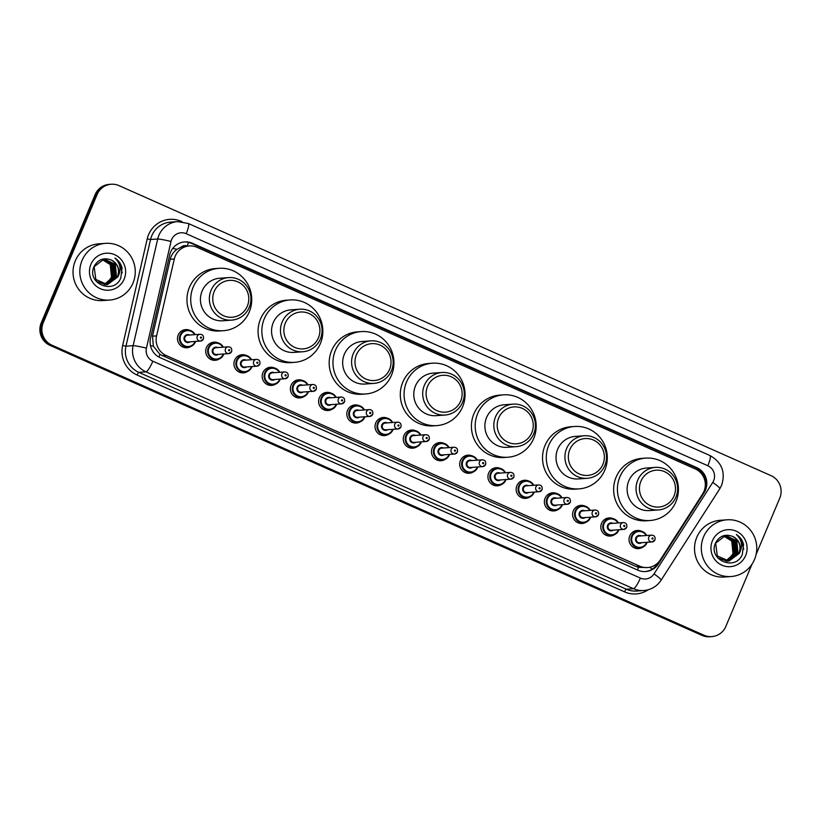<?xml version="1.0" encoding="UTF-8"?>
<svg xmlns="http://www.w3.org/2000/svg" width="821" height="821" viewBox="0 0 821 821"><rect width="100%" height="100%" fill="white"/><g stroke="black" fill="none" stroke-linecap="round" stroke-linejoin="round"><path stroke-width="1.23" d="M614.365 534.728A9.103 8.877 -94.1 0 1 601.526 523.357A9.103 8.877 -94.1 0 1 613.205 518.656M586.143 522.166A9.103 8.877 -94.1 0 1 573.304 510.806A9.103 8.877 -94.1 0 1 584.983 506.095M557.921 509.615A9.103 8.877 -94.1 0 1 545.082 498.255A9.103 8.877 -94.1 0 1 556.761 493.544M529.699 497.064A9.103 8.877 -94.1 0 1 516.861 485.693A9.103 8.877 -94.1 0 1 528.539 480.993M501.477 484.503A9.103 8.877 -94.1 0 1 488.639 473.142A9.103 8.877 -94.1 0 1 500.317 468.432M473.255 471.952A9.103 8.877 -94.1 0 1 460.417 460.591A9.103 8.877 -94.1 0 1 472.096 455.881M445.033 459.401A9.103 8.877 -94.1 0 1 432.195 448.03A9.103 8.877 -94.1 0 1 443.884 443.33M416.811 446.85A9.103 8.877 -94.1 0 1 403.973 435.479A9.103 8.877 -94.1 0 1 415.662 430.779M388.59 434.288A9.103 8.877 -94.1 0 1 375.751 422.928A9.103 8.877 -94.1 0 1 387.44 418.217M360.368 421.737A9.103 8.877 -94.1 0 1 347.529 410.377A9.103 8.877 -94.1 0 1 359.218 405.666M332.146 409.186A9.103 8.877 -94.1 0 1 319.307 397.816A9.103 8.877 -94.1 0 1 330.996 393.115M303.924 396.625A9.103 8.877 -94.1 0 1 291.086 385.265A9.103 8.877 -94.1 0 1 302.775 380.564M275.702 384.074A9.103 8.877 -94.1 0 1 262.864 372.713A9.103 8.877 -94.1 0 1 274.553 368.003M247.48 371.523A9.103 8.877 -94.1 0 1 234.642 360.152A9.103 8.877 -94.1 0 1 246.331 355.452M219.258 358.972A9.103 8.877 -94.1 0 1 206.42 347.601A9.103 8.877 -94.1 0 1 218.109 342.901M191.036 346.411A9.103 8.877 -94.1 0 1 178.198 335.05A9.103 8.877 -94.1 0 1 189.887 330.34M642.586 547.279A9.103 8.877 -94.1 0 1 629.748 535.908A9.103 8.877 -94.1 0 1 641.427 531.208M702.591 493.985A17.056 16.636 85.9 0 0 695.264 468.935L197.071 247.316A17.056 16.636 85.9 0 0 174.298 258.984L156.575 335.892A17.056 16.636 85.9 0 0 166.191 355.524L639.775 566.182A17.056 16.636 85.9 0 0 660.258 559.953L702.591 493.985M187.167 246.095L187.106 246.074A5.685 5.542 85.9 0 0 181.072 247.172L176.967 249.348C173.508 251.842 171.25 255.157 170.214 259.282L152.49 336.189L153.363 346.185L159.982 354.456L635.998 566.459L638.605 567.362L647.574 567.557M181.072 247.172A17.056 16.636 -94.1 0 1 185.495 246.218L189.271 245.951M705.475 490.065A17.056 16.636 85.9 0 0 696.762 467.621L192.442 243.283A17.056 16.636 85.9 0 0 169.68 254.951L150.53 338.036A17.056 16.636 85.9 0 0 160.146 357.658L637.876 570.174A17.056 16.636 85.9 0 0 658.36 563.945L704.1 492.682A17.056 16.636 85.9 0 0 705.475 490.065M184.14 241.959A17.056 16.636 -94.1 0 1 191.437 243.355L695.756 467.693A17.056 16.636 -94.1 0 1 704.295 490.527M752.005 564.171L725.856 626.392A17.056 16.636 -94.1 0 1 703.997 635.238L51.939 345.179A17.056 16.636 -94.1 0 1 43.236 322.745L97.155 194.464A17.056 16.636 -94.1 0 1 119.014 185.618L771.073 475.677A17.056 16.636 -94.1 0 1 779.776 498.111L756.11 554.421M111.215 184.243L109.203 184.386A17.056 16.636 -94.1 0 0 95.144 194.608L41.224 322.889A17.056 16.636 -94.1 0 0 49.927 345.323L701.986 635.382A17.056 16.636 -94.1 0 0 709.785 636.757L710.791 636.686A17.056 16.636 -94.1 0 1 702.992 635.31L50.933 345.251A17.056 16.636 -94.1 0 1 42.23 322.817L96.149 194.536A17.056 16.636 -94.1 0 1 110.209 184.315A17.056 16.636 -94.1 0 0 96.149 194.536L42.23 322.817A17.056 16.636 -94.1 0 0 50.933 345.251L702.992 635.31A17.056 16.636 -94.1 0 0 710.791 636.686L711.797 636.614M658.493 562.241L657.354 564.017A17.056 16.636 -94.1 0 1 645.173 571.57M703.566 536.842A28.427 27.729 -94.1 0 1 726.996 519.806A28.427 27.729 -94.1 0 1 754.509 559.501A28.427 27.729 -94.1 0 1 731.07 576.527A28.427 27.729 -94.1 0 1 703.566 536.842M731.07 576.527L724.286 577.019A28.427 27.729 -94.1 0 1 696.783 537.324A28.427 27.729 -94.1 0 1 720.212 520.298L726.996 519.806M745.642 555.56A18.544 18.083 -94.1 0 1 721.885 565.176A18.544 18.083 -94.1 0 1 712.423 540.782A18.544 18.083 -94.1 0 1 736.18 531.166A18.544 18.083 -94.1 0 1 745.642 555.56M728.33 561.102L738.982 553.405C741.414 545.934 739.331 540.29 732.732 536.472C725.343 533.691 719.648 535.795 715.655 542.763C707.312 559.778 735.513 571.847 742.317 554.421L743.549 544.477C742.451 540.167 740.06 536.852 736.365 534.533C742.071 539.941 743.046 546.222 739.29 553.385L729.038 561.041L717.308 555.94L715.635 543.184L725.477 535.549L736.786 540.69L738.038 553.477L727.858 561.123M727.693 561.133L737.72 553.498L736.468 540.711L725.856 535.508M717.677 557.828L727.232 561.184M727.067 561.123L736.468 553.59L735.206 540.803L725.23 535.579M727.221 561.123L736.786 553.559L735.524 540.782L725.384 535.559M726.431 561.071L735.216 553.672L733.953 540.895L724.604 535.682M726.585 561.092L735.524 553.652L734.272 540.865L724.758 535.651M725.795 561L733.953 553.765L732.701 540.977L723.978 535.826M725.949 561.02L734.272 553.744L733.009 540.957L724.132 535.785M724.44 535.61L723.629 535.703M724.758 535.59L723.434 535.754M723.363 536L726.452 536.924A12.859 12.531 -94.1 0 1 733.009 553.836L731.757 541.049L723.517 535.949M733.009 553.836L727.868 560.189M732.732 536.472A12.859 12.531 -94.1 0 1 739.29 553.385M743.744 549.311L740.84 538.74L736.365 534.533M640.903 481.26A18.483 18.021 -94.1 0 1 664.589 471.675A18.483 18.021 -94.1 0 1 674.02 495.987A18.483 18.021 -94.1 0 1 650.335 505.572A18.483 18.021 -94.1 0 1 640.903 481.26M637.732 480.172A21.325 20.792 -94.1 0 1 655.302 467.395A21.325 20.792 -94.1 0 1 675.94 497.167A21.325 20.792 -94.1 0 1 658.36 509.933A21.325 20.792 -94.1 0 1 637.732 480.172M655.302 467.395L646.384 468.042A21.325 20.792 85.9 0 0 628.814 480.808A21.325 20.792 85.9 0 0 649.442 510.58L658.36 509.933M619.896 476.847A31.27 30.5 -94.1 0 1 645.665 458.118A31.27 30.5 -94.1 0 1 675.929 501.775A31.27 30.5 -94.1 0 1 650.16 520.504A31.27 30.5 -94.1 0 1 619.896 476.847M650.16 520.504L646.384 520.771A31.27 30.5 -94.1 0 1 616.13 477.114A31.27 30.5 -94.1 0 1 641.899 458.385L645.665 458.118M569.795 449.621A18.483 18.021 -94.1 0 1 593.47 440.046A18.483 18.021 -94.1 0 1 602.901 464.358A18.483 18.021 -94.1 0 1 579.226 473.933A18.483 18.021 -94.1 0 1 569.795 449.621M566.613 448.533A21.325 20.792 -94.1 0 1 584.193 435.766A21.325 20.792 -94.1 0 1 604.82 465.528A21.325 20.792 -94.1 0 1 587.251 478.304A21.325 20.792 -94.1 0 1 566.613 448.533M584.193 435.766L575.264 436.403A21.325 20.792 85.9 0 0 557.695 449.179A21.325 20.792 85.9 0 0 578.323 478.941L587.251 478.304M548.777 445.208A31.27 30.5 -94.1 0 1 574.556 426.479A31.27 30.5 -94.1 0 1 604.82 470.135A31.27 30.5 -94.1 0 1 579.041 488.875A31.27 30.5 -94.1 0 1 548.777 445.208M579.041 488.875L575.275 489.142A31.27 30.5 -94.1 0 1 545.011 445.485A31.27 30.5 -94.1 0 1 570.78 426.756L574.556 426.479M498.675 417.992A18.483 18.021 -94.1 0 1 522.361 408.406A18.483 18.021 -94.1 0 1 531.792 432.718A18.483 18.021 -94.1 0 1 508.107 442.303A18.483 18.021 -94.1 0 1 498.675 417.992M495.504 416.904A21.325 20.792 -94.1 0 1 513.074 404.127A21.325 20.792 -94.1 0 1 533.712 433.899A21.325 20.792 -94.1 0 1 516.132 446.665A21.325 20.792 -94.1 0 1 495.504 416.904M513.074 404.127L504.156 404.774A21.325 20.792 85.9 0 0 486.576 417.54A21.325 20.792 85.9 0 0 507.214 447.312L516.132 446.665M477.668 413.579A31.27 30.5 -94.1 0 1 503.437 394.85A31.27 30.5 -94.1 0 1 533.701 438.506A31.27 30.5 -94.1 0 1 507.922 457.235A31.27 30.5 -94.1 0 1 477.668 413.579M507.922 457.235L504.156 457.502A31.27 30.5 -94.1 0 1 473.891 413.846A31.27 30.5 -94.1 0 1 499.671 395.117L503.437 394.85M427.567 386.352A18.483 18.021 -94.1 0 1 451.242 376.777A18.483 18.021 -94.1 0 1 460.673 401.089A18.483 18.021 -94.1 0 1 436.998 410.664A18.483 18.021 -94.1 0 1 427.567 386.352M424.385 385.265A21.325 20.792 -94.1 0 1 441.965 372.498A21.325 20.792 -94.1 0 1 462.592 402.259A21.325 20.792 -94.1 0 1 445.023 415.036A21.325 20.792 -94.1 0 1 424.385 385.265M441.965 372.498L433.036 373.134A21.325 20.792 85.9 0 0 415.467 385.911A21.325 20.792 85.9 0 0 436.095 415.672L445.023 415.036M406.549 381.939A31.27 30.5 -94.1 0 1 432.328 363.21A31.27 30.5 -94.1 0 1 462.582 406.867A31.27 30.5 -94.1 0 1 436.813 425.606A31.27 30.5 -94.1 0 1 406.549 381.939M436.813 425.606L433.047 425.873A31.27 30.5 -94.1 0 1 402.783 382.217A31.27 30.5 -94.1 0 1 428.552 363.487L432.328 363.21M356.447 354.723A18.483 18.021 -94.1 0 1 380.123 345.138A18.483 18.021 -94.1 0 1 389.565 369.45A18.483 18.021 -94.1 0 1 365.879 379.035A18.483 18.021 -94.1 0 1 356.447 354.723M353.276 353.635A21.325 20.792 -94.1 0 1 370.846 340.859A21.325 20.792 -94.1 0 1 391.473 370.63A21.325 20.792 -94.1 0 1 373.904 383.397A21.325 20.792 -94.1 0 1 353.276 353.635M370.846 340.859L361.928 341.505A21.325 20.792 85.9 0 0 344.348 354.272A21.325 20.792 85.9 0 0 364.986 384.043L373.904 383.397M335.44 350.31A31.27 30.5 -94.1 0 1 361.209 331.581A31.27 30.5 -94.1 0 1 391.473 375.238A31.27 30.5 -94.1 0 1 365.694 393.967A31.27 30.5 -94.1 0 1 335.44 350.31M365.694 393.967L361.928 394.234A31.27 30.5 -94.1 0 1 331.663 350.577A31.27 30.5 -94.1 0 1 357.443 331.848L361.209 331.581M285.328 323.084A18.483 18.021 -94.1 0 1 309.014 313.509A18.483 18.021 -94.1 0 1 318.445 337.821A18.483 18.021 -94.1 0 1 294.77 347.396A18.483 18.021 -94.1 0 1 285.328 323.084M282.157 321.996A21.325 20.792 -94.1 0 1 299.727 309.23A21.325 20.792 -94.1 0 1 320.364 338.991A21.325 20.792 -94.1 0 1 302.795 351.768A21.325 20.792 -94.1 0 1 282.157 321.996M299.727 309.23L290.808 309.866A21.325 20.792 85.9 0 0 273.239 322.643A21.325 20.792 85.9 0 0 293.867 352.404L302.795 351.768M264.321 318.671A31.27 30.5 -94.1 0 1 290.1 299.942A31.27 30.5 -94.1 0 1 320.354 343.599A31.27 30.5 -94.1 0 1 294.585 362.338A31.27 30.5 -94.1 0 1 264.321 318.671M294.585 362.338L290.808 362.605A31.27 30.5 -94.1 0 1 260.555 318.948A31.27 30.5 -94.1 0 1 286.324 300.219L290.1 299.942M214.219 291.455A18.483 18.021 -94.1 0 1 237.895 281.87A18.483 18.021 -94.1 0 1 247.326 306.182A18.483 18.021 -94.1 0 1 223.651 315.767A18.483 18.021 -94.1 0 1 214.219 291.455M211.038 290.367A21.325 20.792 -94.1 0 1 228.618 277.59A21.325 20.792 -94.1 0 1 249.245 307.362A21.325 20.792 -94.1 0 1 231.676 320.128A21.325 20.792 -94.1 0 1 211.038 290.367M228.618 277.59L219.7 278.237A21.325 20.792 85.9 0 0 202.12 291.003A21.325 20.792 85.9 0 0 222.758 320.775L231.676 320.128M193.202 287.042A31.27 30.5 -94.1 0 1 218.981 268.313A31.27 30.5 -94.1 0 1 249.245 311.97A31.27 30.5 -94.1 0 1 223.466 330.699A31.27 30.5 -94.1 0 1 193.202 287.042M223.466 330.699L219.7 330.966A31.27 30.5 -94.1 0 1 189.435 287.309A31.27 30.5 -94.1 0 1 215.215 268.58L218.981 268.313M82.079 260.38A28.427 27.729 -94.1 0 1 105.509 243.355A28.427 27.729 -94.1 0 1 133.012 283.04A28.427 27.729 -94.1 0 1 109.583 300.065A28.427 27.729 -94.1 0 1 82.079 260.38M109.583 300.065L102.799 300.558A28.427 27.729 -94.1 0 1 75.286 260.873A28.427 27.729 -94.1 0 1 98.725 243.837L105.509 243.355M124.156 279.099A18.544 18.083 -94.1 0 1 100.398 288.715A18.544 18.083 -94.1 0 1 90.936 264.321A18.544 18.083 -94.1 0 1 114.694 254.705A18.544 18.083 -94.1 0 1 124.156 279.099M106.833 284.651L117.495 276.944C119.928 269.473 117.844 263.828 111.246 260.011C103.857 257.24 98.161 259.333 94.169 266.302C85.825 283.327 114.027 295.396 120.82 277.96L122.062 268.015C120.964 263.715 118.573 260.39 114.878 258.071C120.584 263.479 121.559 269.76 117.803 276.923L107.551 284.589L95.821 279.479L94.148 266.722L103.99 259.087L115.289 264.229L116.551 277.016L106.361 284.671M106.207 284.671L116.233 277.036L114.981 264.249L104.37 259.056M96.19 281.367L105.745 284.733M105.57 284.661L114.981 277.129L113.719 264.341L103.733 259.118M105.735 284.661L115.289 277.108L114.037 264.321L103.898 259.097M104.944 284.62L113.719 277.221L112.467 264.434L103.118 259.231M105.098 284.63L114.037 277.19L112.775 264.413L103.272 259.2M104.298 284.548L112.467 277.303L111.204 264.526L102.492 259.364M104.462 284.569L112.775 277.282L111.523 264.495L102.646 259.323M102.953 259.149L102.143 259.241M103.261 259.128L101.948 259.303M101.876 259.539L104.965 260.462A12.859 12.531 -94.1 0 1 111.523 277.375L110.26 264.588L102.03 259.487M111.523 277.375L106.381 283.727M111.246 260.011A12.859 12.531 -94.1 0 1 117.803 276.923M122.257 272.859L119.343 262.279L114.878 258.071M172.749 248.394A17.056 1.139 13 0 1 176.967 249.348M697.799 470.341A17.056 3.356 -66 0 0 698.271 469.078M637.424 569.969A17.056 3.356 -66 0 0 638.605 567.362M649.739 567.249A17.056 2.299 32.7 0 1 652.182 569.148M158.833 357.002A17.056 3.356 -66 0 0 159.982 354.456M150.459 345.538A17.056 1.139 13 0 1 153.363 346.185M187.106 246.074A17.056 3.356 -66 0 0 188.553 242.38M635.998 566.459L639.775 566.182M162.414 355.791L166.191 355.524M152.49 336.189L156.575 335.892M170.214 259.282L174.298 258.984M695.756 467.693L696.762 467.621M713.644 480.706A11.371 11.094 85.9 0 0 707.835 465.743L186.193 233.698A11.371 11.094 85.9 0 0 171.014 241.477L146.436 348.145A11.371 11.094 85.9 0 0 152.85 361.219L640.359 578.087A11.371 11.094 85.9 0 0 654.009 573.93L712.731 482.44A11.371 11.094 85.9 0 0 713.644 480.706M712.731 482.44A11.371 1.529 32.7 0 1 719.781 488.772L721.618 485.293C725.723 472.188 721.833 462.274 709.949 455.532A11.371 2.237 114 0 1 707.835 465.743M640.359 578.087A11.371 2.237 114 0 1 633.463 588.698L145.953 371.831A22.742 22.177 -94.1 0 1 133.125 345.672L157.704 239.003A22.742 22.177 -94.1 0 1 158.925 235.247A22.742 22.177 -94.1 0 1 177.664 221.619L170.501 222.132A22.742 22.177 85.9 0 0 151.762 235.76A22.742 22.177 85.9 0 0 150.551 239.516L125.962 346.185A22.742 22.177 85.9 0 0 138.79 372.344L626.3 589.211A22.742 22.177 85.9 0 0 636.696 591.038L643.859 590.525A22.742 22.177 -94.1 0 1 633.463 588.698L626.3 589.211A2.843 0.554 -66 0 0 624.576 591.859L137.066 375.002A25.584 24.948 -94.1 0 1 122.637 345.569L147.216 238.901A25.584 24.948 -94.1 0 1 181.369 221.403L182.159 221.752M147.216 238.901L150.551 239.516L157.704 239.003A11.371 0.759 13 0 1 171.014 241.477M648.241 589.755A25.584 24.948 -94.1 0 1 624.576 591.859M703.997 635.238L701.986 635.382M97.155 194.464L95.144 194.608M43.236 322.745L41.224 322.889M51.939 345.179L49.927 345.323M146.436 348.145A11.371 0.759 13 0 0 133.125 345.672L125.962 346.185L122.637 345.569M152.85 361.219A11.371 2.237 114 0 1 145.953 371.831L138.79 372.344A2.843 0.554 -66 0 0 137.066 375.002M654.009 573.93A11.371 1.529 32.7 0 1 661.069 580.252L719.781 488.772M709.949 455.532L188.307 223.486A11.371 2.237 114 0 1 186.193 233.698M703.32 492.733L704.1 492.682M657.354 564.017L658.36 563.945M191.437 243.355L192.442 243.283M647.122 542.291A8.528 8.313 -94.1 0 1 639.887 547.946A8.528 8.313 -94.1 0 1 631.636 536.041A8.528 8.313 -94.1 0 1 646.64 535.487L644.423 532.747L638.666 530.93L634.202 531.249M646.158 535.528A7.964 7.758 85.9 0 0 632.273 536.257A7.964 7.758 85.9 0 0 636.337 546.724A7.964 7.758 85.9 0 0 646.64 542.332M641.642 542.691A3.982 3.879 -94.1 0 1 635.834 537.847A3.982 3.879 -94.1 0 1 641.15 535.887M651.597 535.128L639.282 536.021A3.407 3.325 85.9 0 0 636.47 538.063A3.407 3.325 85.9 0 0 639.775 542.825L652.09 541.942A3.407 3.325 -94.1 0 1 648.785 537.17A3.407 3.325 -94.1 0 1 651.597 535.128C654.327 535.302 655.456 536.883 654.973 539.859L652.09 541.942A3.407 3.325 -94.1 0 0 654.901 539.89M652.982 538.72A0.564 0.554 85.9 0 0 652.695 537.971A0.564 0.554 85.9 0 0 651.966 538.258A0.564 0.554 85.9 0 0 652.254 539.007A0.564 0.554 85.9 0 0 652.982 538.72M618.901 529.74A8.528 8.313 -94.1 0 1 611.666 535.395A8.528 8.313 -94.1 0 1 603.414 523.49A8.528 8.313 -94.1 0 1 618.418 522.936L616.202 520.196L610.444 518.379L605.98 518.698M617.936 522.967A7.964 7.758 85.9 0 0 604.051 523.706A7.964 7.758 85.9 0 0 608.115 534.173A7.964 7.758 85.9 0 0 618.429 529.771M613.42 530.13A3.982 3.879 -94.1 0 1 607.612 525.286A3.982 3.879 -94.1 0 1 612.928 523.326M623.375 522.577L611.06 523.459A3.407 3.325 85.9 0 0 608.248 525.502A3.407 3.325 85.9 0 0 611.553 530.274L623.868 529.381A3.407 3.325 -94.1 0 1 620.563 524.619A3.407 3.325 -94.1 0 1 623.375 522.577C626.105 522.751 627.234 524.332 626.751 527.308L623.868 529.381A3.407 3.325 -94.1 0 0 626.68 527.339M624.76 526.158A0.564 0.554 85.9 0 0 624.473 525.409A0.564 0.554 85.9 0 0 623.744 525.707A0.564 0.554 85.9 0 0 624.032 526.456A0.564 0.554 85.9 0 0 624.76 526.158M590.473 517.733A8.528 8.313 -94.1 0 1 583.444 522.833A8.528 8.313 -94.1 0 1 575.193 510.929A8.528 8.313 -94.1 0 1 590.196 510.385M590.679 517.189A8.528 8.313 -94.1 0 1 590.484 517.712M589.714 510.416A7.964 7.758 85.9 0 0 575.829 511.144A7.964 7.758 85.9 0 0 579.893 521.622A7.964 7.758 85.9 0 0 590.207 517.22M585.199 517.579A3.982 3.879 -94.1 0 1 579.4 512.735A3.982 3.879 -94.1 0 1 584.706 510.775M595.153 510.026L582.838 510.908A3.407 3.325 85.9 0 0 580.026 512.951A3.407 3.325 85.9 0 0 583.331 517.712L595.646 516.83A3.407 3.325 -94.1 0 1 592.341 512.068A3.407 3.325 -94.1 0 1 595.153 510.026C597.883 510.2 599.012 511.77 598.53 514.757L595.646 516.83A3.407 3.325 -94.1 0 0 598.458 514.788M596.539 513.607A0.564 0.554 85.9 0 0 596.251 512.858A0.564 0.554 85.9 0 0 595.523 513.156A0.564 0.554 85.9 0 0 595.81 513.905A0.564 0.554 85.9 0 0 596.539 513.607M562.252 505.172A8.528 8.313 -94.1 0 1 555.222 510.282A8.528 8.313 -94.1 0 1 546.971 498.378A8.528 8.313 -94.1 0 1 561.975 497.824L559.758 495.084L554.001 493.267L549.536 493.585M562.467 504.628A8.528 8.313 -94.1 0 1 562.262 505.151L562.477 504.628M561.492 497.865A7.964 7.758 85.9 0 0 547.607 498.593A7.964 7.758 85.9 0 0 551.671 509.071A7.964 7.758 85.9 0 0 561.985 504.669M556.977 505.028A3.982 3.879 -94.1 0 1 551.178 500.184A3.982 3.879 -94.1 0 1 556.484 498.224M566.931 497.475L554.616 498.357A3.407 3.325 85.9 0 0 551.804 500.4A3.407 3.325 85.9 0 0 555.109 505.161L567.424 504.279A3.407 3.325 -94.1 0 1 564.119 499.517A3.407 3.325 -94.1 0 1 566.931 497.475C569.661 497.639 570.79 499.219 570.308 502.206L567.424 504.279A3.407 3.325 -94.1 0 0 570.236 502.236M568.317 501.056A0.564 0.554 85.9 0 0 568.029 500.307A0.564 0.554 85.9 0 0 567.301 500.605A0.564 0.554 85.9 0 0 567.588 501.354A0.564 0.554 85.9 0 0 568.317 501.056M522.546 498.049L527 497.731C530.274 497.382 532.624 495.679 534.05 492.61L534.255 492.077A8.528 8.313 -94.1 0 1 527 497.731A8.528 8.313 -94.1 0 1 518.749 485.827A8.528 8.313 -94.1 0 1 533.753 485.273L531.536 482.532L525.779 480.716L521.314 481.034M533.27 485.303A7.964 7.758 85.9 0 0 519.385 486.042A7.964 7.758 85.9 0 0 523.449 496.51A7.964 7.758 85.9 0 0 533.763 492.118M528.755 492.477A3.982 3.879 -94.1 0 1 522.956 487.623A3.982 3.879 -94.1 0 1 528.262 485.663M538.709 484.913L526.394 485.806A3.407 3.325 85.9 0 0 523.582 487.848A3.407 3.325 85.9 0 0 526.887 492.61L539.202 491.717A3.407 3.325 -94.1 0 1 535.897 486.956A3.407 3.325 -94.1 0 1 538.709 484.913C541.439 485.088 542.568 486.668 542.086 489.644L539.202 491.717A3.407 3.325 -94.1 0 0 542.014 489.675M540.095 488.505A0.564 0.554 85.9 0 0 539.808 487.756A0.564 0.554 85.9 0 0 539.079 488.043A0.564 0.554 85.9 0 0 539.366 488.793A0.564 0.554 85.9 0 0 540.095 488.505M494.324 485.498L498.778 485.18C502.052 484.821 504.402 483.117 505.828 480.059L506.034 479.526A8.528 8.313 -94.1 0 1 498.778 485.18A8.528 8.313 -94.1 0 1 490.527 473.265A8.528 8.313 -94.1 0 1 505.531 472.722L503.314 469.981L497.557 468.165L493.093 468.483M505.048 472.752A7.964 7.758 85.9 0 0 491.163 473.491A7.964 7.758 85.9 0 0 495.227 483.959A7.964 7.758 85.9 0 0 505.541 479.556M500.533 479.916A3.982 3.879 -94.1 0 1 494.735 475.072A3.982 3.879 -94.1 0 1 500.04 473.112M510.488 472.362L498.173 473.245A3.407 3.325 85.9 0 0 495.361 475.287A3.407 3.325 85.9 0 0 498.665 480.049L510.98 479.166A3.407 3.325 -94.1 0 1 507.676 474.405A3.407 3.325 -94.1 0 1 510.488 472.362C513.217 472.537 514.346 474.117 513.864 477.093L510.98 479.166A3.407 3.325 -94.1 0 0 513.792 477.124M511.873 475.944A0.564 0.554 85.9 0 0 511.586 475.195A0.564 0.554 85.9 0 0 510.857 475.492A0.564 0.554 85.9 0 0 511.144 476.242A0.564 0.554 85.9 0 0 511.873 475.944M466.102 472.947L470.556 472.619C473.83 472.27 476.18 470.566 477.606 467.508L477.812 466.975A8.528 8.313 -94.1 0 1 470.556 472.619A8.528 8.313 -94.1 0 1 462.305 460.714A8.528 8.313 -94.1 0 1 477.309 460.16L475.092 457.42L469.335 455.604L464.871 455.932M476.827 460.201A7.964 7.758 85.9 0 0 462.941 460.93A7.964 7.758 85.9 0 0 467.005 471.408A7.964 7.758 85.9 0 0 477.319 467.005M472.311 467.365A3.982 3.879 -94.1 0 1 466.513 462.521A3.982 3.879 -94.1 0 1 471.829 460.56M482.266 459.811L469.951 460.694A3.407 3.325 85.9 0 0 467.139 462.736A3.407 3.325 85.9 0 0 470.443 467.498L482.758 466.615A3.407 3.325 -94.1 0 1 479.454 461.854A3.407 3.325 -94.1 0 1 482.266 459.811C484.995 459.986 486.124 461.556 485.642 464.542L482.758 466.615A3.407 3.325 -94.1 0 0 485.57 464.573M483.651 463.393A0.564 0.554 85.9 0 0 483.364 462.644A0.564 0.554 85.9 0 0 482.635 462.941A0.564 0.554 85.9 0 0 482.922 463.691A0.564 0.554 85.9 0 0 483.651 463.393M437.88 460.386L442.334 460.068C445.608 459.719 447.958 458.015 449.385 454.957L449.59 454.413A8.528 8.313 -94.1 0 1 442.334 460.068A8.528 8.313 -94.1 0 1 434.083 448.163A8.528 8.313 -94.1 0 1 449.087 447.609L446.87 444.869L441.113 443.053L436.649 443.371M448.605 447.65A7.964 7.758 85.9 0 0 434.72 448.379A7.964 7.758 85.9 0 0 438.783 458.857A7.964 7.758 85.9 0 0 449.097 454.454M444.089 454.813A3.982 3.879 -94.1 0 1 438.291 449.97A3.982 3.879 -94.1 0 1 443.607 448.009M454.044 447.25L441.729 448.143A3.407 3.325 85.9 0 0 438.917 450.185A3.407 3.325 85.9 0 0 442.221 454.947L454.536 454.064A3.407 3.325 -94.1 0 1 451.232 449.303A3.407 3.325 -94.1 0 1 454.044 447.25C456.774 447.424 457.902 449.005 457.42 451.981L454.536 454.064A3.407 3.325 -94.1 0 0 457.348 452.012M455.429 450.842A0.564 0.554 85.9 0 0 455.142 450.093A0.564 0.554 85.9 0 0 454.413 450.39A0.564 0.554 85.9 0 0 454.701 451.129A0.564 0.554 85.9 0 0 455.429 450.842M409.658 447.835L414.112 447.517C417.386 447.168 419.736 445.454 421.163 442.396L421.368 441.862A8.528 8.313 -94.1 0 1 414.112 447.517A8.528 8.313 -94.1 0 1 405.861 435.612A8.528 8.313 -94.1 0 1 420.865 435.058L418.648 432.318L412.891 430.502L408.427 430.82M420.383 435.089A7.964 7.758 85.9 0 0 406.498 435.828A7.964 7.758 85.9 0 0 410.562 446.296A7.964 7.758 85.9 0 0 420.875 441.893M415.867 442.262A3.982 3.879 -94.1 0 1 410.069 437.408A3.982 3.879 -94.1 0 1 415.385 435.448M425.822 434.699L413.507 435.582A3.407 3.325 85.9 0 0 410.695 437.634A3.407 3.325 85.9 0 0 414 442.396L426.315 441.503A3.407 3.325 -94.1 0 1 423.01 436.741A3.407 3.325 -94.1 0 1 425.822 434.699C428.552 434.873 429.681 436.454 429.198 439.43L426.315 441.503A3.407 3.325 -94.1 0 0 429.126 439.461M427.207 438.281A0.564 0.554 85.9 0 0 426.92 437.531A0.564 0.554 85.9 0 0 426.191 437.829A0.564 0.554 85.9 0 0 426.479 438.578A0.564 0.554 85.9 0 0 427.207 438.281M392.92 429.855A8.528 8.313 -94.1 0 1 385.891 434.956A8.528 8.313 -94.1 0 1 377.639 423.051A8.528 8.313 -94.1 0 1 392.643 422.507L390.427 419.767L384.669 417.94L380.205 418.269M393.136 429.311A8.528 8.313 -94.1 0 1 392.931 429.835L393.146 429.311M392.161 422.538A7.964 7.758 85.9 0 0 378.276 423.267A7.964 7.758 85.9 0 0 382.34 433.745A7.964 7.758 85.9 0 0 392.654 429.342M387.645 429.701A3.982 3.879 -94.1 0 1 381.847 424.857A3.982 3.879 -94.1 0 1 387.163 422.897M397.6 422.148L385.285 423.031A3.407 3.325 85.9 0 0 382.473 425.073A3.407 3.325 85.9 0 0 385.778 429.835L398.093 428.952A3.407 3.325 -94.1 0 1 394.788 424.19A3.407 3.325 -94.1 0 1 397.6 422.148C400.33 422.322 401.459 423.893 400.976 426.879L398.093 428.952A3.407 3.325 -94.1 0 0 400.905 426.91M398.985 425.73A0.564 0.554 85.9 0 0 398.698 424.98A0.564 0.554 85.9 0 0 397.969 425.278A0.564 0.554 85.9 0 0 398.257 426.027A0.564 0.554 85.9 0 0 398.985 425.73M364.698 417.294A8.528 8.313 -94.1 0 1 357.669 422.405A8.528 8.313 -94.1 0 1 349.418 410.5A8.528 8.313 -94.1 0 1 364.421 409.946L362.205 407.206L356.447 405.389L351.983 405.707M364.914 416.76A8.528 8.313 -94.1 0 1 364.709 417.273L364.924 416.75M363.939 409.987A7.964 7.758 85.9 0 0 350.054 410.716A7.964 7.758 85.9 0 0 354.118 421.194A7.964 7.758 85.9 0 0 364.432 416.791M359.424 417.15A3.982 3.879 -94.1 0 1 353.625 412.306A3.982 3.879 -94.1 0 1 358.941 410.346M369.378 409.597L357.063 410.479A3.407 3.325 85.9 0 0 354.262 412.522A3.407 3.325 85.9 0 0 357.556 417.284L369.871 416.401A3.407 3.325 -94.1 0 1 366.566 411.639A3.407 3.325 -94.1 0 1 369.378 409.597C372.108 409.761 373.237 411.342 372.755 414.328L369.871 416.401A3.407 3.325 -94.1 0 0 372.683 414.359M370.764 413.179A0.564 0.554 85.9 0 0 370.476 412.429A0.564 0.554 85.9 0 0 369.748 412.727A0.564 0.554 85.9 0 0 370.035 413.476A0.564 0.554 85.9 0 0 370.764 413.179M336.477 404.743A8.528 8.313 -94.1 0 1 329.447 409.853A8.528 8.313 -94.1 0 1 321.196 397.949A8.528 8.313 -94.1 0 1 336.2 397.395L333.983 394.655L328.226 392.838L323.772 393.156M324.993 410.172L329.447 409.853C332.721 409.505 335.071 407.801 336.497 404.743L336.702 404.199A8.528 8.313 -94.1 0 1 336.487 404.722M335.717 397.426A7.964 7.758 85.9 0 0 321.832 398.164A7.964 7.758 85.9 0 0 325.896 408.632A7.964 7.758 85.9 0 0 336.21 404.24M331.202 404.599A3.982 3.879 -94.1 0 1 325.403 399.745A3.982 3.879 -94.1 0 1 330.719 397.785M341.156 397.036L328.852 397.928A3.407 3.325 85.9 0 0 326.04 399.971A3.407 3.325 85.9 0 0 329.334 404.732L341.649 403.84A3.407 3.325 -94.1 0 1 338.344 399.078A3.407 3.325 -94.1 0 1 341.156 397.036C343.886 397.21 345.015 398.79 344.533 401.767L341.649 403.84A3.407 3.325 -94.1 0 0 344.461 401.797M342.542 400.627A0.564 0.554 85.9 0 0 342.254 399.878A0.564 0.554 85.9 0 0 341.526 400.166A0.564 0.554 85.9 0 0 341.813 400.915A0.564 0.554 85.9 0 0 342.542 400.627M308.255 392.192A8.528 8.313 -94.1 0 1 301.235 397.302A8.528 8.313 -94.1 0 1 292.974 385.388A8.528 8.313 -94.1 0 1 307.978 384.844L305.761 382.104L300.004 380.287L295.55 380.605M308.47 391.648A8.528 8.313 -94.1 0 1 308.265 392.171L308.48 391.648M307.495 384.875A7.964 7.758 85.9 0 0 293.61 385.613A7.964 7.758 85.9 0 0 297.674 396.081A7.964 7.758 85.9 0 0 307.988 391.679M302.98 392.038A3.982 3.879 -94.1 0 1 297.181 387.194A3.982 3.879 -94.1 0 1 302.497 385.234M312.934 384.485L300.63 385.367A3.407 3.325 85.9 0 0 297.818 387.409A3.407 3.325 85.9 0 0 301.112 392.171L313.427 391.289A3.407 3.325 -94.1 0 1 310.122 386.527A3.407 3.325 -94.1 0 1 312.934 384.485C315.664 384.659 316.793 386.239 316.311 389.216L313.427 391.289A3.407 3.325 -94.1 0 0 316.239 389.246M314.32 388.066A0.564 0.554 85.9 0 0 314.033 387.317A0.564 0.554 85.9 0 0 313.304 387.615A0.564 0.554 85.9 0 0 313.591 388.364A0.564 0.554 85.9 0 0 314.32 388.066M280.033 379.641A8.528 8.313 -94.1 0 1 273.013 384.741A8.528 8.313 -94.1 0 1 264.752 372.837A8.528 8.313 -94.1 0 1 279.756 372.282L277.539 369.542L271.782 367.726L267.328 368.054M280.248 379.097A8.528 8.313 -94.1 0 1 280.043 379.62L280.259 379.097M279.273 372.324A7.964 7.758 85.9 0 0 265.388 373.052A7.964 7.758 85.9 0 0 269.452 383.53A7.964 7.758 85.9 0 0 279.766 379.128M274.758 379.487A3.982 3.879 -94.1 0 1 268.96 374.643A3.982 3.879 -94.1 0 1 274.276 372.683M284.713 371.934L272.408 372.816A3.407 3.325 85.9 0 0 269.596 374.858A3.407 3.325 85.9 0 0 272.89 379.62L285.205 378.738A3.407 3.325 -94.1 0 1 281.901 373.976A3.407 3.325 -94.1 0 1 284.713 371.934C287.442 372.108 288.571 373.678 288.089 376.665L285.205 378.738A3.407 3.325 -94.1 0 0 288.017 376.695M286.098 375.515A0.564 0.554 85.9 0 0 285.811 374.766A0.564 0.554 85.9 0 0 285.082 375.064A0.564 0.554 85.9 0 0 285.369 375.813A0.564 0.554 85.9 0 0 286.098 375.515M251.811 367.079A8.528 8.313 -94.1 0 1 244.791 372.19A8.528 8.313 -94.1 0 1 236.53 360.286A8.528 8.313 -94.1 0 1 251.534 359.731L249.317 356.991L243.56 355.175L239.106 355.493M240.327 372.508L244.791 372.19C248.055 371.841 250.405 370.138 251.831 367.079L252.037 366.535A8.528 8.313 -94.1 0 1 251.821 367.059M251.052 359.772A7.964 7.758 85.9 0 0 237.166 360.501A7.964 7.758 85.9 0 0 241.23 370.979A7.964 7.758 85.9 0 0 251.544 366.577M246.536 366.936A3.982 3.879 -94.1 0 1 240.738 362.092A3.982 3.879 -94.1 0 1 246.054 360.132M256.491 359.372L244.186 360.265A3.407 3.325 85.9 0 0 241.374 362.307A3.407 3.325 85.9 0 0 244.668 367.069L256.983 366.187A3.407 3.325 -94.1 0 1 253.679 361.425A3.407 3.325 -94.1 0 1 256.491 359.372C259.22 359.547 260.349 361.127 259.867 364.103L256.983 366.187A3.407 3.325 -94.1 0 0 259.795 364.144M257.876 362.964A0.564 0.554 85.9 0 0 257.589 362.215A0.564 0.554 85.9 0 0 256.86 362.513A0.564 0.554 85.9 0 0 257.147 363.251A0.564 0.554 85.9 0 0 257.876 362.964M212.105 359.957L216.57 359.639C219.833 359.29 222.183 357.576 223.61 354.518L223.815 353.984A8.528 8.313 -94.1 0 1 216.57 359.639A8.528 8.313 -94.1 0 1 208.308 347.735A8.528 8.313 -94.1 0 1 223.312 347.18L221.095 344.44L215.338 342.624L210.884 342.942M222.83 347.211A7.964 7.758 85.9 0 0 208.945 347.95A7.964 7.758 85.9 0 0 213.008 358.418A7.964 7.758 85.9 0 0 223.322 354.015M218.314 354.385A3.982 3.879 -94.1 0 1 212.516 349.53A3.982 3.879 -94.1 0 1 217.832 347.57M228.269 346.821L215.964 347.704A3.407 3.325 85.9 0 0 213.152 349.756A3.407 3.325 85.9 0 0 216.446 354.518L228.761 353.625A3.407 3.325 -94.1 0 1 225.467 348.863A3.407 3.325 -94.1 0 1 228.269 346.821C230.999 346.996 232.127 348.576 231.645 351.552L228.761 353.625A3.407 3.325 -94.1 0 0 231.573 351.583M229.654 350.403A0.564 0.554 85.9 0 0 229.367 349.664A0.564 0.554 85.9 0 0 228.638 349.951A0.564 0.554 85.9 0 0 228.926 350.7A0.564 0.554 85.9 0 0 229.654 350.403M195.377 341.977A8.528 8.313 -94.1 0 1 188.348 347.088A8.528 8.313 -94.1 0 1 180.086 335.173A8.528 8.313 -94.1 0 1 195.09 334.629L192.873 331.889L187.116 330.073L182.662 330.391M195.583 341.433A8.528 8.313 -94.1 0 1 195.377 341.957L195.593 341.433M194.608 334.66A7.964 7.758 85.9 0 0 180.723 335.399A7.964 7.758 85.9 0 0 184.787 345.867A7.964 7.758 85.9 0 0 195.1 341.464M190.092 341.823A3.982 3.879 -94.1 0 1 184.294 336.979A3.982 3.879 -94.1 0 1 189.61 335.019M200.057 334.27L187.742 335.153A3.407 3.325 85.9 0 0 184.93 337.195A3.407 3.325 85.9 0 0 188.225 341.957L200.54 341.074A3.407 3.325 -94.1 0 1 197.245 336.312A3.407 3.325 -94.1 0 1 200.057 334.27C202.777 334.445 203.906 336.015 203.423 339.001L200.54 341.074A3.407 3.325 -94.1 0 0 203.351 339.032M201.432 337.852A0.564 0.554 85.9 0 0 201.145 337.103A0.564 0.554 85.9 0 0 200.416 337.4A0.564 0.554 85.9 0 0 200.704 338.149A0.564 0.554 85.9 0 0 201.432 337.852M643.859 590.525C651.197 589.817 656.933 586.389 661.069 580.252M188.307 223.486L177.664 221.619M647.143 542.291L646.938 542.835C645.511 545.893 643.161 547.597 639.887 547.946L635.433 548.264M618.921 529.74L618.716 530.274C617.289 533.332 614.939 535.046 611.666 535.395L607.212 535.713M577.758 506.147L582.222 505.818L587.98 507.645L590.207 510.375M590.699 517.189L590.494 517.723C589.068 520.781 586.717 522.484 583.444 522.833L578.99 523.162M562.272 505.172C560.846 508.23 558.496 509.933 555.222 510.282L550.768 510.6M392.941 429.845C391.514 432.903 389.164 434.607 385.891 434.956L381.437 435.284M364.719 417.294C363.293 420.352 360.942 422.056 357.669 422.405L353.215 422.723M308.275 392.181C306.849 395.24 304.499 396.943 301.235 397.302L296.771 397.621M280.053 379.63C278.627 382.689 276.277 384.392 273.013 384.741L268.549 385.07M195.388 341.967C193.961 345.025 191.611 346.729 188.348 347.088L183.883 347.406"/></g></svg>
